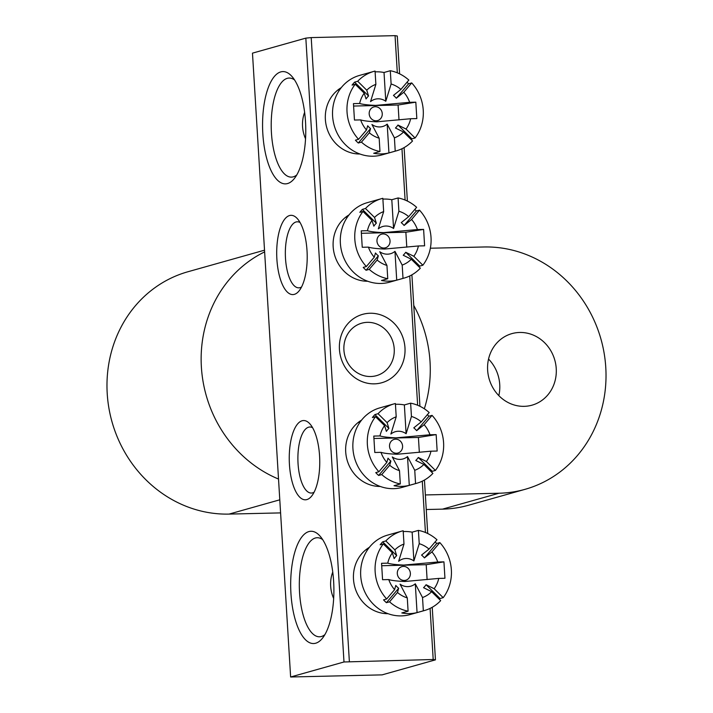 <?xml version="1.0" encoding="UTF-8"?>
<svg xmlns="http://www.w3.org/2000/svg" width="713" height="713" viewBox="0 0 713 713"><rect width="100%" height="100%" fill="white"/><g stroke="black" fill="none" stroke-linecap="round" stroke-linejoin="round"><path stroke-width="1.07" d="M519.679 332.463A37.156 34.144 74.3 0 0 511.863 333.631A37.156 34.144 74.3 0 0 488.129 374.459A37.156 34.144 74.3 0 0 524.198 406.339A37.156 34.144 74.3 0 0 532.005 405.171A37.156 34.144 74.3 0 0 555.748 364.343A37.156 34.144 74.3 0 0 519.679 332.463M424.324 408.781A123.866 113.804 74.3 0 0 413.772 305.485M425.358 494.947L498.984 493.236A123.866 113.804 -105.7 0 0 525.018 489.341A123.866 113.804 -105.7 0 0 604.143 353.247A123.866 113.804 -105.7 0 0 483.922 246.983L430.358 248.222M264.523 250.183L187.982 271.733A123.866 113.804 -105.7 0 0 108.857 407.827A123.866 113.804 -105.7 0 0 229.078 514.091L280.592 512.897M426.249 509.519L442.488 509.144A123.866 113.804 74.3 0 0 468.521 505.25L525.018 489.341M488.539 359.076A37.156 34.144 -105.7 0 1 498.833 395.635M264.63 251.894A123.866 113.804 74.3 0 0 201.387 367.106A123.866 113.804 74.3 0 0 278.525 479.056M359.94 154.008A35.507 32.62 -105.7 0 1 326.741 127.547A35.507 32.62 -105.7 0 1 341.26 87.654M388.05 613.688A35.507 32.62 -105.7 0 1 354.86 587.227A35.507 32.62 -105.7 0 1 369.37 547.334M374.361 383.844A35.507 32.62 -105.7 0 1 339.433 349.308A35.507 32.62 -105.7 0 1 370.047 313.248A35.507 32.62 -105.7 0 1 404.975 347.784A35.507 32.62 -105.7 0 1 374.361 383.844M367.409 322.338A27.254 25.035 74.3 0 0 361.678 323.203A27.254 25.035 74.3 0 0 344.272 353.14A27.254 25.035 74.3 0 0 370.724 376.517A27.254 25.035 74.3 0 0 376.455 375.662A27.254 25.035 74.3 0 0 393.861 345.725A27.254 25.035 74.3 0 0 367.409 322.338M287.58 183.544A56.158 21.577 88.7 0 1 262.83 133.732A56.158 21.577 88.7 0 1 280.753 71.906A56.158 21.577 88.7 0 1 291.965 76.469A56.158 21.577 88.7 0 1 305.743 127.217A56.158 21.577 88.7 0 1 294.335 178.553A56.158 21.577 88.7 0 1 287.58 183.544M294.567 79.963A49.545 19.046 -91.3 0 0 289.121 78.047A49.545 19.046 -91.3 0 0 287.259 78.332A49.545 19.046 -91.3 0 0 271.314 130.452A49.545 19.046 -91.3 0 0 291.412 177.118A49.545 19.046 -91.3 0 0 293.284 176.833A49.545 19.046 -91.3 0 0 296.777 174.952M315.699 643.215A56.158 21.577 88.7 0 1 290.94 593.412A56.158 21.577 88.7 0 1 308.872 531.586A56.158 21.577 88.7 0 1 320.084 536.149A56.158 21.577 88.7 0 1 333.862 586.897A56.158 21.577 88.7 0 1 322.454 638.233A56.158 21.577 88.7 0 1 315.699 643.215M322.686 539.634A49.545 19.046 -91.3 0 0 317.232 537.727A49.545 19.046 -91.3 0 0 315.369 538.003A49.545 19.046 -91.3 0 0 299.424 590.132A49.545 19.046 -91.3 0 0 319.531 636.789A49.545 19.046 -91.3 0 0 321.394 636.513A49.545 19.046 -91.3 0 0 324.887 634.632M380.27 486.453A35.507 32.62 -105.7 0 1 347.079 459.992A35.507 32.62 -105.7 0 1 361.589 420.1M306.911 499.572A39.634 15.231 88.7 0 1 289.433 464.413A39.634 15.231 88.7 0 1 302.089 420.768A39.634 15.231 88.7 0 1 310.003 423.994A39.634 15.231 88.7 0 1 319.736 459.814A39.634 15.231 88.7 0 1 311.679 496.052A39.634 15.231 88.7 0 1 306.911 499.572M312.615 427.729A33.03 12.691 -91.3 0 0 309.834 427.007A33.03 12.691 -91.3 0 0 308.595 427.194A33.03 12.691 -91.3 0 0 297.963 461.944A33.03 12.691 -91.3 0 0 311.367 493.048A33.03 12.691 -91.3 0 0 312.606 492.861A33.03 12.691 -91.3 0 0 314.112 492.193M367.721 281.243A35.507 32.62 -105.7 0 1 334.531 254.782A35.507 32.62 -105.7 0 1 349.04 214.889M294.362 294.353A39.634 15.231 88.7 0 1 276.885 259.193A39.634 15.231 88.7 0 1 289.54 215.549A39.634 15.231 88.7 0 1 297.455 218.775A39.634 15.231 88.7 0 1 307.178 254.603A39.634 15.231 88.7 0 1 299.13 290.842A39.634 15.231 88.7 0 1 294.362 294.353M300.066 222.518A33.03 12.691 -91.3 0 0 297.285 221.788A33.03 12.691 -91.3 0 0 296.038 221.975A33.03 12.691 -91.3 0 0 285.414 256.733A33.03 12.691 -91.3 0 0 298.818 287.838A33.03 12.691 -91.3 0 0 300.057 287.651A33.03 12.691 -91.3 0 0 301.563 286.983M433.201 659.498L343.987 661.976L290.628 676.994L382.088 674.872L435.447 659.855L433.201 659.498L430.082 608.403M425.438 532.495L422.292 481.168M417.649 405.26L409.743 275.958M405.1 200.05L401.963 148.723M397.319 72.815L395.047 35.65L311.207 37.593L349.361 661.441M343.987 661.976L305.832 38.128L252.473 53.145L290.628 676.994M395.047 35.65L397.284 36.006L399.601 73.84M404.111 147.6L407.381 201.066M411.891 274.835L419.939 406.285M424.449 480.045L427.72 533.511M432.23 607.28L435.447 659.855M305.832 38.128L311.207 37.593M396.49 453.236A7.077 6.506 -105.7 0 1 389.521 446.356A7.077 6.506 -105.7 0 1 395.626 439.172A7.077 6.506 -105.7 0 1 402.587 446.053A7.077 6.506 -105.7 0 1 396.49 453.236M426.374 461.489A28.315 26.016 74.3 0 0 430.973 451.186L397.079 454.261C389.236 453.923 383.87 453.281 380.983 452.345L374.788 452.488L373.781 436.071L379.976 435.928C382.872 436.855 388.22 437.497 396.027 437.853L429.966 434.761A28.315 26.016 74.3 0 0 424.128 424.698L416.65 430.679L428.914 416.249L432.051 415.367A41.292 37.932 74.3 0 1 443.584 442.666A41.292 37.932 74.3 0 1 435.42 470.428L426.374 461.489L418.29 457.488A21.238 19.509 -105.7 0 1 415.777 460.455L423.861 464.457L432.898 473.396A41.292 37.932 74.3 0 1 416.659 483.298A41.292 37.932 74.3 0 1 415.554 483.592L409.28 485.357A41.292 37.932 -105.7 0 1 394.031 485.713L400.314 483.94L399.494 470.651A28.315 26.016 74.3 0 1 389.699 465.25L381.767 474.582A41.292 37.932 74.3 0 0 400.314 483.94M415.554 483.592L414.743 470.295A28.315 26.016 74.3 0 0 423.861 464.457M414.743 470.295L407.515 456.57A14.153 13.003 -105.7 0 1 400.055 459.395A14.153 13.003 -105.7 0 1 392.275 456.926L399.494 470.651M388.888 428.424L374.904 414.592A41.292 37.932 74.3 0 0 372.391 417.56L375.528 416.677L384.574 425.616L386.375 431.383A21.238 19.509 -105.7 0 1 388.888 428.424L387.088 422.649A28.315 26.016 74.3 0 1 396.205 416.811L395.394 403.513A41.292 37.932 74.3 0 0 394.28 403.808L379.842 407.872A41.292 37.932 74.3 0 0 352.926 448.504A41.292 37.932 74.3 0 0 402.23 487.362L416.659 483.298M431.632 472.14A41.292 37.932 74.3 0 0 432.283 471.32L435.42 470.428M375.528 416.677A41.292 37.932 74.3 0 0 367.364 444.44A41.292 37.932 74.3 0 0 378.897 471.739L375.76 472.63A41.292 37.932 74.3 0 0 378.63 475.464L381.767 474.582M384.574 425.616A28.315 26.016 74.3 0 0 379.976 435.928M396.205 416.811L390.876 434.065A14.153 13.003 -105.7 0 1 406.116 433.718L411.446 416.454L410.635 403.166L404.36 404.931A41.292 37.932 74.3 0 0 395.439 404.324M416.65 430.679A21.238 19.509 -105.7 0 0 413.781 427.845L421.249 421.855A28.315 26.016 74.3 0 0 411.446 416.454M380.983 452.345A28.315 26.016 74.3 0 0 386.82 462.407L378.897 471.739M429.966 434.761L436.16 434.618L437.158 451.035L430.973 451.186M424.128 424.698L432.051 415.367M406.116 433.718L404.36 404.931M410.635 403.166A41.292 37.932 74.3 0 1 429.181 412.524L421.249 421.855M394.28 403.808A41.292 37.932 74.3 0 0 378.05 413.709L387.088 422.649M409.28 485.357L407.515 456.57M428.914 416.249A41.292 37.932 74.3 0 0 427.372 414.654M432.283 471.32L418.29 457.488M378.63 475.464L390.884 461.035L389.699 465.25M386.82 462.407L388.015 458.192A21.238 19.509 -105.7 0 0 390.884 461.035M374.904 414.592L378.05 413.709M419.333 452.39L418.424 437.461L373.933 438.495M418.424 437.461L436.16 434.618M383.933 248.026A7.077 6.506 -105.7 0 1 376.972 241.146A7.077 6.506 -105.7 0 1 383.077 233.953A7.077 6.506 -105.7 0 1 390.038 240.842A7.077 6.506 -105.7 0 1 383.933 248.026M413.825 256.279A28.315 26.016 74.3 0 0 418.415 245.967L384.53 249.051C376.687 248.703 371.313 248.062 368.425 247.126L362.24 247.268L361.233 230.852L367.427 230.709C370.314 231.645 375.671 232.286 383.469 232.634L417.417 229.55A28.315 26.016 74.3 0 0 411.57 219.488L404.102 225.468L416.356 211.03L419.502 210.148A41.292 37.932 74.3 0 1 431.026 237.456A41.292 37.932 74.3 0 1 422.862 265.218L413.825 256.279L405.742 252.277A21.238 19.509 -105.7 0 1 403.228 255.245L411.303 259.238L420.349 268.186A41.292 37.932 74.3 0 1 404.111 278.088A41.292 37.932 74.3 0 1 403.005 278.373L396.722 280.147A41.292 37.932 -105.7 0 1 381.482 280.494L387.756 278.73L386.945 265.441A28.315 26.016 74.3 0 1 377.141 260.031L369.218 269.371A41.292 37.932 74.3 0 0 387.756 278.73M403.005 278.373L402.194 265.084A28.315 26.016 74.3 0 0 411.303 259.238M402.194 265.084L394.966 251.359A14.153 13.003 -105.7 0 1 387.507 254.176A14.153 13.003 -105.7 0 1 379.726 251.716L386.945 265.441M376.339 223.205L362.356 209.381A41.292 37.932 74.3 0 0 359.842 212.349L362.979 211.458L372.026 220.406L373.826 226.173A21.238 19.509 -105.7 0 1 376.339 223.205L374.539 217.438A28.315 26.016 74.3 0 1 383.656 211.601L382.836 198.303A41.292 37.932 74.3 0 0 381.731 198.597L367.293 202.661A41.292 37.932 74.3 0 0 340.377 243.293A41.292 37.932 74.3 0 0 389.672 282.152L404.111 278.088M419.075 266.929A41.292 37.932 74.3 0 0 419.725 266.101L422.862 265.218M362.979 211.458A41.292 37.932 74.3 0 0 354.816 239.22A41.292 37.932 74.3 0 0 366.348 266.528L363.211 267.411A41.292 37.932 74.3 0 0 366.081 270.254L369.218 269.371M372.026 220.406A28.315 26.016 74.3 0 0 367.427 230.709M383.656 211.601L378.327 228.855A14.153 13.003 -105.7 0 1 393.567 228.499L398.897 211.244L398.086 197.947L391.802 199.72A41.292 37.932 74.3 0 0 382.89 199.114M404.102 225.468A21.238 19.509 -105.7 0 0 401.232 222.625L408.701 216.645A28.315 26.016 74.3 0 0 398.897 211.244M368.425 247.126A28.315 26.016 74.3 0 0 374.272 257.197L366.348 266.528M417.417 229.55L423.611 229.408L424.609 245.825L418.415 245.967M411.57 219.488L419.502 210.148M393.567 228.499L391.802 199.72M398.086 197.947A41.292 37.932 74.3 0 1 416.624 207.314L408.701 216.645M381.731 198.597A41.292 37.932 74.3 0 0 365.493 208.499L374.539 217.438M396.722 280.147L394.966 251.359M416.356 211.03A41.292 37.932 74.3 0 0 414.814 209.444M419.725 266.101L405.742 252.277M366.081 270.254L378.336 255.815L377.141 260.031M374.272 257.197L375.466 252.981A21.238 19.509 -105.7 0 0 378.336 255.815M362.356 209.381L365.493 208.499M406.784 247.17L405.866 232.251L361.384 233.285M405.866 232.251L423.611 229.408M404.271 580.471A7.077 6.506 -105.7 0 1 397.31 573.591A7.077 6.506 -105.7 0 1 403.406 566.398A7.077 6.506 -105.7 0 1 410.376 573.288A7.077 6.506 -105.7 0 1 404.271 580.471M434.155 588.724A28.315 26.016 74.3 0 0 438.753 578.412L404.868 581.496C397.016 581.148 391.651 580.507 388.763 579.571L382.569 579.714L381.562 563.297L387.756 563.154C390.653 564.09 396 564.732 403.808 565.079L437.746 561.996A28.315 26.016 74.3 0 0 431.909 551.933L424.44 557.914L436.695 543.475L439.832 542.593A41.292 37.932 74.3 0 1 451.365 569.901A41.292 37.932 74.3 0 1 443.201 597.663L434.155 588.724L426.08 584.722A21.238 19.509 -105.7 0 1 423.558 587.69L431.641 591.692L440.679 600.631A41.292 37.932 74.3 0 1 424.449 610.533A41.292 37.932 74.3 0 1 423.335 610.818L417.06 612.592A41.292 37.932 -105.7 0 1 401.82 612.939L408.094 611.175L407.283 597.886A28.315 26.016 74.3 0 1 397.48 592.476L389.548 601.817A41.292 37.932 74.3 0 0 408.094 611.175M423.335 610.818L422.524 597.53A28.315 26.016 74.3 0 0 431.641 591.692M422.524 597.53L415.296 583.804A14.153 13.003 -105.7 0 1 407.836 586.621A14.153 13.003 -105.7 0 1 400.055 584.161L407.283 597.886M332.739 572.04A33.03 30.347 74.3 0 0 330.663 586.166A33.03 30.347 74.3 0 0 333.666 598.474M396.678 555.65L382.694 541.827A41.292 37.932 74.3 0 0 380.172 544.794L383.309 543.903L392.355 552.851L394.155 558.618A21.238 19.509 -105.7 0 1 396.678 555.65L394.868 549.883A28.315 26.016 74.3 0 1 403.986 544.046L403.175 530.748A41.292 37.932 74.3 0 0 402.061 531.042L387.631 535.106A41.292 37.932 74.3 0 0 360.707 575.739A41.292 37.932 74.3 0 0 410.011 614.597L424.449 610.533M439.413 599.375A41.292 37.932 74.3 0 0 440.064 598.546L443.201 597.663M383.309 543.903A41.292 37.932 74.3 0 0 375.145 571.666A41.292 37.932 74.3 0 0 386.678 598.973L383.541 599.856A41.292 37.932 74.3 0 0 386.41 602.699L389.548 601.817M392.355 552.851A28.315 26.016 74.3 0 0 387.756 563.154M403.986 544.046L398.656 561.3A14.153 13.003 -105.7 0 1 413.896 560.944L419.226 543.689L418.415 530.392L412.141 532.165A41.292 37.932 74.3 0 0 403.228 531.559M424.44 557.914A21.238 19.509 -105.7 0 0 421.561 555.07L429.03 549.09A28.315 26.016 74.3 0 0 419.226 543.689M388.763 579.571A28.315 26.016 74.3 0 0 394.601 589.642L386.678 598.973M437.746 561.996L443.941 561.853L444.948 578.27L438.753 578.412M431.909 551.933L439.832 542.593M413.896 560.944L412.141 532.165M418.415 530.392A41.292 37.932 74.3 0 1 436.962 539.759L429.03 549.09M402.061 531.042A41.292 37.932 74.3 0 0 385.831 540.944L394.868 549.883M417.06 612.592L415.296 583.804M436.695 543.475A41.292 37.932 74.3 0 0 435.153 541.889M440.064 598.546L426.08 584.722M386.41 602.699L398.665 588.261L397.48 592.476M394.601 589.642L395.795 585.426A21.238 19.509 -105.7 0 0 398.665 588.261M382.694 541.827L385.831 540.944M427.114 579.616L426.205 564.696L381.713 565.73M426.205 564.696L443.941 561.853M376.152 120.791A7.077 6.506 -105.7 0 1 369.191 113.911A7.077 6.506 -105.7 0 1 375.296 106.727A7.077 6.506 -105.7 0 1 382.257 113.608A7.077 6.506 -105.7 0 1 376.152 120.791M406.045 129.044A28.315 26.016 74.3 0 0 410.635 118.732L376.749 121.816C368.897 121.477 363.532 120.836 360.644 119.9L354.459 120.042L353.452 103.626L359.646 103.483C362.534 104.41 367.881 105.052 375.689 105.408L409.636 102.316A28.315 26.016 74.3 0 0 403.79 92.253L396.321 98.234L408.576 83.804L411.713 82.922A41.292 37.932 74.3 0 1 423.246 110.221A41.292 37.932 74.3 0 1 415.082 137.983L406.045 129.044L397.961 125.042A21.238 19.509 -105.7 0 1 395.448 128.01L403.522 132.012L412.569 140.951A41.292 37.932 74.3 0 1 396.33 150.853A41.292 37.932 74.3 0 1 395.225 151.147L388.941 152.912A41.292 37.932 -105.7 0 1 373.701 153.268L379.976 151.495L379.164 138.206A28.315 26.016 74.3 0 1 369.361 132.805L361.438 142.137A41.292 37.932 74.3 0 0 379.976 151.495M395.225 151.147L394.405 137.85A28.315 26.016 74.3 0 0 403.522 132.012M394.405 137.85L387.186 124.124A14.153 13.003 -105.7 0 1 379.726 126.95A14.153 13.003 -105.7 0 1 371.936 124.481L379.164 138.206M304.629 112.36A33.03 30.347 74.3 0 0 302.553 126.486A33.03 30.347 74.3 0 0 305.547 138.794M368.559 95.979L354.575 82.147A41.292 37.932 74.3 0 0 352.062 85.114L355.199 84.232L364.236 93.171L366.045 98.938A21.238 19.509 -105.7 0 1 368.559 95.979L366.758 90.203A28.315 26.016 74.3 0 1 375.876 84.366L375.056 71.068A41.292 37.932 74.3 0 0 373.951 71.362L359.512 75.426A41.292 37.932 74.3 0 0 332.597 116.059A41.292 37.932 74.3 0 0 381.892 154.917L396.33 150.853M411.294 139.695A41.292 37.932 74.3 0 0 411.945 138.866L415.082 137.983M355.199 84.232A41.292 37.932 74.3 0 0 347.035 111.994A41.292 37.932 74.3 0 0 358.568 139.293L355.422 140.185A41.292 37.932 74.3 0 0 358.3 143.019L361.438 142.137M364.236 93.171A28.315 26.016 74.3 0 0 359.646 103.483M375.876 84.366L370.546 101.62A14.153 13.003 -105.7 0 1 385.786 101.273L391.116 84.009L390.305 70.721L384.022 72.485A41.292 37.932 74.3 0 0 375.109 71.879M396.321 98.234A21.238 19.509 -105.7 0 0 393.451 95.399L400.92 89.41A28.315 26.016 74.3 0 0 391.116 84.009M360.644 119.9A28.315 26.016 74.3 0 0 366.491 129.962L358.568 139.293M409.636 102.316L415.822 102.173L416.829 118.59L410.635 118.732M403.79 92.253L411.713 82.922M385.786 101.273L384.022 72.485M390.305 70.721A41.292 37.932 74.3 0 1 408.843 80.079L400.92 89.41M373.951 71.362A41.292 37.932 74.3 0 0 357.712 81.264L366.758 90.203M388.941 152.912L387.186 124.124M408.576 83.804A41.292 37.932 74.3 0 0 407.034 82.209M411.945 138.866L397.961 125.042M358.3 143.019L370.555 128.59L369.361 132.805M366.491 129.962L367.685 125.746A21.238 19.509 -105.7 0 0 370.555 128.59M354.575 82.147L357.712 81.264M399.004 119.944L398.086 105.016L353.603 106.05M398.086 105.016L415.822 102.173M442.488 509.144L498.984 493.236M229.078 514.091L279.79 499.813M358.006 422.604L360.172 421.989M345.457 217.394L347.623 216.779M365.787 549.839L367.953 549.224M337.668 90.159L339.843 89.544"/></g></svg>
